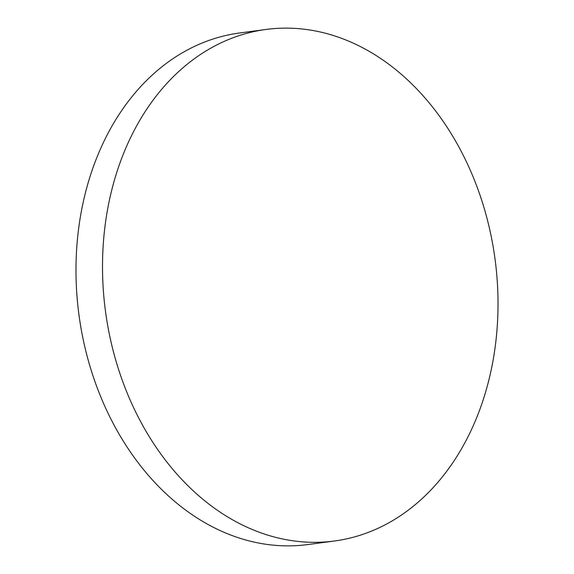 <?xml version="1.0" encoding="UTF-8"?>
<svg xmlns="http://www.w3.org/2000/svg" width="574" height="574" viewBox="0 0 574 574"><rect width="100%" height="100%" fill="white"/><g stroke="black" fill="none" stroke-linecap="round" stroke-linejoin="round"><path stroke-width="0.86" d="M334.42 541.009L307.894 544.554A258.049 196.516 -97.6 0 1 179.21 505.142A258.049 196.516 -97.6 0 1 78.581 228.997A258.049 196.516 -97.6 0 1 239.58 32.991L266.106 29.446A258.049 196.516 -97.6 0 1 394.79 68.858A258.049 196.516 -97.6 0 1 495.419 345.003A258.049 196.516 -97.6 0 1 334.42 541.009A258.049 196.516 -97.6 0 1 205.736 501.597A258.049 196.516 -97.6 0 1 105.107 225.453A258.049 196.516 -97.6 0 1 266.106 29.446"/></g></svg>
